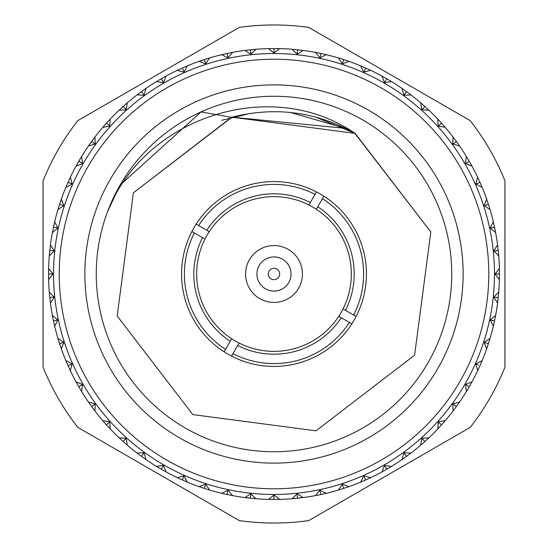 <?xml version="1.0" encoding="UTF-8"?>
<svg xmlns="http://www.w3.org/2000/svg" width="548" height="548" viewBox="0 0 548 548"><rect width="100%" height="100%" fill="white"/><g stroke="black" fill="none" stroke-linecap="round" stroke-linejoin="round"><path stroke-width="0.82" d="M232.955 353.624A89.584 89.584 0 0 0 349.364 322.436L351.823 323.861A92.427 92.427 0 0 1 231.53 356.09L239.079 343.021A77.357 77.357 0 0 0 338.753 316.312L351.823 323.861A92.427 92.427 0 0 0 356.09 316.47L343.021 308.921A77.357 77.357 0 0 0 316.312 209.247L317.737 206.781A80.2 80.2 0 0 1 345.487 310.346L343.021 308.921A77.357 77.357 0 0 1 338.753 316.312L341.219 317.737A80.2 80.2 0 0 1 237.654 345.487L239.079 343.021A77.357 77.357 0 0 1 231.688 338.753L224.139 351.823A92.427 92.427 0 0 1 191.91 231.53L194.376 232.955A89.584 89.584 0 0 0 225.564 349.364L224.139 351.823A92.427 92.427 0 0 0 231.53 356.09L232.955 353.624M230.263 341.219A80.2 80.2 0 0 1 202.513 237.654L204.979 239.079A77.357 77.357 0 0 0 231.688 338.753L230.263 341.219M194.376 232.955L204.979 239.079A77.357 77.357 0 0 1 209.247 231.688L196.177 224.139A92.427 92.427 0 0 1 316.47 191.91L315.045 194.376A89.584 89.584 0 0 0 198.636 225.564L196.177 224.139A92.427 92.427 0 0 0 191.91 231.53L194.376 232.955M206.781 230.263A80.2 80.2 0 0 1 310.346 202.513L308.921 204.979A77.357 77.357 0 0 0 209.247 231.688L206.781 230.263M315.045 194.376L308.921 204.979A77.357 77.357 0 0 1 316.312 209.247L323.861 196.177A92.427 92.427 0 0 1 356.09 316.47L353.624 315.045A89.584 89.584 0 0 0 322.436 198.636L323.861 196.177A92.427 92.427 0 0 0 316.47 191.91L315.045 194.376M478.63 368.626L477.651 370.722L475.842 363.947L482.144 360.625A225.447 225.447 0 0 0 486.645 348.905L484.137 342.356L490.063 338.39L486.645 348.905M490.063 338.39A225.447 225.447 0 0 0 493.31 326.266L493.878 323.806L493.31 326.266L490.159 319.868L495.604 315.456L494.522 320.875L490.255 320.059M497.858 300.756L497.57 303.058L493.755 297.174L498.728 292.063L497.879 300.551M497.317 297.475L496.872 297.427M488.419 343.671L484.261 342.411M478.315 364.968L476.027 363.851M490.296 319.881L494.522 320.875L493.31 326.266M499.427 277.213L499.386 279.528L494.974 274.075L499.386 268.472L499.447 274L495.104 274.089M497.769 297.516L496.426 297.379M495.604 315.456A225.447 225.447 0 0 0 497.57 303.058M499.434 277L499.386 279.528A225.447 225.447 0 0 1 498.728 292.063M498.529 253.628L498.728 255.937L493.755 250.826L497.57 244.942L498.509 253.423M498.214 297.564L493.885 297.201M495.104 273.911L499.447 274L499.386 279.528M495.166 230.27L495.604 232.544L490.131 227.982L493.31 221.734L495.132 230.071M493.645 227.31L493.2 227.406M495.981 250.669L493.823 250.895M499.386 268.472A225.447 225.447 0 0 0 498.728 255.937M489.385 207.391L490.063 209.61L484.137 205.644L486.645 199.095L489.323 207.192M492.323 227.591L490.207 228.043M498.214 250.436L493.906 250.977M497.57 244.942A225.447 225.447 0 0 0 495.604 232.544M481.247 185.245L482.144 187.375L475.842 184.053L477.651 177.278L481.165 185.053M479.137 182.669L478.726 182.847M486.281 205.027L484.22 205.699M494.522 227.125L490.296 228.119M493.31 221.734A225.447 225.447 0 0 0 490.063 209.61M470.835 164.064L471.951 166.092L465.334 163.448L466.423 156.523L470.732 163.886M488.419 204.329L484.309 205.76M486.645 199.095A225.447 225.447 0 0 0 482.144 187.375M458.265 144.097L459.587 145.994L452.73 144.056L453.093 137.055L458.142 143.925M479.959 182.299L476.027 184.149M477.651 177.278A225.447 225.447 0 0 0 471.951 166.092M443.675 125.547L445.188 127.294L438.167 126.081L437.797 119.08L443.538 125.389M469.246 161.276L465.526 163.523M466.423 156.523A225.447 225.447 0 0 0 459.587 145.994M427.228 108.62L428.92 110.203L421.802 109.73L420.706 102.812L427.077 108.483M439.873 124.649L438.263 126.102M456.395 141.487L452.929 144.11M453.093 137.055A225.447 225.447 0 0 0 445.188 127.294M409.103 93.516L410.945 94.907L403.945 95.27L402.006 88.413L408.931 93.386M441.544 123.142L438.373 126.115M437.797 119.08A225.447 225.447 0 0 0 428.92 110.203M389.498 80.378L391.478 81.577L384.552 82.666L381.908 76.049L389.313 80.275M424.858 106.456L422.015 109.744M420.706 102.812A225.447 225.447 0 0 0 410.945 94.907M368.626 69.37L370.722 70.35L363.81 72.096L360.625 65.856L368.434 69.281M406.513 91.605L404.034 95.174M402.006 88.413A225.447 225.447 0 0 0 391.478 81.577M346.713 60.595L348.905 61.355L342.356 63.863L338.39 57.937L346.521 60.533M386.724 78.754L384.628 82.563M381.908 76.049A225.447 225.447 0 0 0 370.722 70.35M324.012 54.163L326.266 54.69L319.868 57.841L315.456 52.396L323.806 54.122M365.701 68.041L364.016 72.048M360.625 65.856A225.447 225.447 0 0 0 348.905 61.355M300.756 50.142L303.058 50.43L297.174 54.245L292.063 49.272L300.551 50.121M343.671 59.581L342.411 63.739M338.39 57.937A225.447 225.447 0 0 0 326.266 54.69M277.213 48.573L279.528 48.614L273.925 53.026L268.472 48.614L279.528 48.614A225.447 225.447 0 0 1 292.063 49.272M297.331 52.019L297.105 54.177M320.875 53.478L320.059 57.745M315.456 52.396A225.447 225.447 0 0 0 303.058 50.43M253.628 49.471L255.937 49.272L250.826 54.245L244.942 50.43L255.937 49.272A225.447 225.447 0 0 1 268.472 48.614M297.564 49.786L297.201 54.115M274.089 52.896L274 48.553L279.528 48.614M230.27 52.834L232.544 52.396L227.982 57.869L221.734 54.69L230.071 52.868M250.977 54.094L250.436 49.786L255.937 49.272M207.391 58.615L209.61 57.937L205.644 63.863L199.095 61.355L207.192 58.677M244.942 50.43A225.447 225.447 0 0 0 232.544 52.396M185.245 66.753L187.375 65.856L184.053 72.158L177.278 70.35L185.053 66.835M204.89 61.294L205.027 61.718M227.125 53.478L228.119 57.704M221.734 54.69A225.447 225.447 0 0 0 209.61 57.937M164.064 77.165L166.092 76.049L163.448 82.666L156.523 81.577L163.886 77.268M204.329 59.581L205.76 63.691M199.095 61.355A225.447 225.447 0 0 0 187.375 65.856M144.097 89.735L145.994 88.413L144.056 95.27L137.055 94.907L143.925 89.858M162.4 80.7L163.482 82.577M182.299 68.041L184.149 71.973M177.278 70.35A225.447 225.447 0 0 0 166.092 76.049M125.547 104.326L127.294 102.812L126.081 109.833L119.08 110.203L125.389 104.463M161.276 78.754L163.523 82.474M156.523 81.577A225.447 225.447 0 0 0 145.994 88.413M108.62 120.772L110.203 119.08L109.73 126.198L102.812 127.294L108.483 120.923M141.487 91.605L144.11 95.071M137.055 94.907A225.447 225.447 0 0 0 127.294 102.812M93.516 138.897L94.037 138.199M94.133 138.075L94.907 137.055L95.27 144.056L88.413 145.994L94.386 137.74M123.142 106.456L126.115 109.627M81.035 157.413L80.275 158.687L81.577 156.523L82.59 163.578L76.049 166.092L81.125 157.262M119.08 110.203A225.447 225.447 0 0 0 110.203 119.08M93.386 139.069L94.277 137.884M106.456 123.142L109.744 125.985M79.535 161.728L79.926 161.948M69.281 179.566L70.35 177.278L72.158 184.053L65.856 187.375L69.281 179.566M102.812 127.294A225.447 225.447 0 0 0 94.907 137.055M91.605 141.487L95.174 143.966M80.309 162.174L80.7 162.4M60.533 201.479L61.355 199.095L63.863 205.644L57.937 209.61L60.533 201.479M88.413 145.994A225.447 225.447 0 0 0 81.577 156.523M78.754 161.276L82.563 163.373M69.274 182.847L70.096 183.217M54.122 224.194L54.69 221.734L57.841 228.132L52.396 232.544L54.122 224.194M76.049 166.092A225.447 225.447 0 0 0 70.35 177.278M68.041 182.299L72.048 183.984M65.856 187.375A225.447 225.447 0 0 0 61.355 199.095M50.121 247.449L50.43 244.942L54.245 250.826L49.272 255.937L50.121 247.449M55.677 227.591L57.793 228.043M59.581 204.329L63.739 205.589M57.937 209.61A225.447 225.447 0 0 0 54.69 221.734M48.567 270.993L48.614 268.472L53.026 273.925L48.614 279.528L48.567 271M53.478 227.125L57.745 227.941M52.396 232.544A225.447 225.447 0 0 0 50.43 244.942M49.491 294.577L49.272 292.063L54.245 297.174L50.43 303.058L49.491 294.577M49.786 250.436L54.115 250.799M49.272 255.937A225.447 225.447 0 0 0 48.614 268.472M52.868 317.929L52.396 315.456L57.841 319.868L54.69 326.266L52.868 317.929M48.553 274L52.896 273.911M48.614 279.528A225.447 225.447 0 0 0 49.272 292.063M58.677 340.801L57.937 338.39L63.863 342.356L61.355 348.905L58.677 340.808M55.677 320.409L57.793 319.957M49.786 297.564L54.094 297.023M50.43 303.058A225.447 225.447 0 0 0 52.396 315.456M66.835 362.947L65.856 360.625L72.096 363.81L70.35 370.722L66.835 362.947M61.718 342.973L63.78 342.301M53.478 320.875L57.704 319.881M54.69 326.266A225.447 225.447 0 0 0 57.937 338.39M77.268 384.114L76.049 381.908L82.59 384.422L81.577 391.478L77.268 384.114M59.581 343.671L63.691 342.24M61.355 348.905A225.447 225.447 0 0 0 65.856 360.625M89.858 404.075L88.413 402.006L95.27 403.945L94.907 410.945L89.858 404.075M80.7 385.6L82.577 384.518M68.041 365.701L71.973 363.851M70.35 370.722A225.447 225.447 0 0 0 76.049 381.908M104.463 422.611L102.812 420.706L109.73 421.802L110.203 428.92L104.463 422.611M78.754 386.724L82.474 384.477M81.577 391.478A225.447 225.447 0 0 0 88.413 402.006M120.923 439.517L119.08 437.797L126.198 438.27L127.294 445.188L120.923 439.517M91.605 406.513L95.071 403.89M94.907 410.945A225.447 225.447 0 0 0 102.812 420.706M139.062 454.614L137.055 453.093L144.056 452.73L145.994 459.587L139.069 454.614M124.649 439.873L126.102 438.263M106.456 424.858L109.627 421.885M110.203 428.92A225.447 225.447 0 0 0 119.08 437.797M158.68 467.725L156.523 466.423L163.448 465.334L166.092 471.951L158.687 467.725M123.142 441.544L125.985 438.256M127.294 445.188A225.447 225.447 0 0 0 137.055 453.093M179.566 478.719L177.278 477.651L184.053 475.842L187.375 482.144L179.566 478.719M141.487 456.395L143.966 452.826M145.994 459.587A225.447 225.447 0 0 0 156.523 466.423M201.479 487.467L199.095 486.645L205.644 484.137L209.61 490.063L201.479 487.467M161.276 469.246L163.373 465.437M166.092 471.951A225.447 225.447 0 0 0 177.278 477.651M224.194 493.878L221.734 493.31L228.132 490.159L232.544 495.604L224.194 493.878M182.299 479.959L183.984 475.952M187.375 482.144A225.447 225.447 0 0 0 199.095 486.645M247.449 497.879L244.942 497.57L250.826 493.755L255.937 498.728L244.942 497.57A225.447 225.447 0 0 1 232.544 495.604M204.329 488.419L205.589 484.261M209.61 490.063A225.447 225.447 0 0 0 221.734 493.31M270.993 499.434L268.472 499.386L274.075 494.974L279.528 499.386L268.472 499.386A225.447 225.447 0 0 1 255.937 498.728M250.669 495.981L250.895 493.823M227.125 494.522L227.941 490.255M250.799 493.885L250.436 498.214L244.942 497.57M294.577 498.509L292.063 498.728L297.174 493.755L303.058 497.57L292.063 498.728A225.447 225.447 0 0 1 279.528 499.386M273.911 495.104L274 499.447L268.472 499.386M317.929 495.132L315.456 495.604L319.868 490.159L326.266 493.31L317.929 495.132M297.023 493.906L297.564 498.214L292.063 498.728M340.801 489.323L338.39 490.063L342.356 484.137L348.905 486.645L340.808 489.323M303.058 497.57A225.447 225.447 0 0 0 315.456 495.604M362.947 481.165L360.625 482.144L363.81 475.904L370.722 477.651L362.947 481.165M320.875 494.522L319.881 490.296M326.266 493.31A225.447 225.447 0 0 0 338.39 490.063M384.114 470.732L381.908 471.951L384.422 465.41L391.478 466.423L384.114 470.732M343.671 488.419L342.24 484.309M348.905 486.645A225.447 225.447 0 0 0 360.625 482.144M404.075 458.142L402.006 459.587L403.945 452.73L410.945 453.093L404.075 458.142M365.701 479.959L363.851 476.027M370.722 477.651A225.447 225.447 0 0 0 381.908 471.951M422.611 443.538L420.706 445.188L421.802 438.27L428.92 437.797L422.611 443.538M405.198 454.573L403.924 452.819M386.724 469.246L384.477 465.526M391.478 466.423A225.447 225.447 0 0 0 402.006 459.587M439.517 427.077L437.797 428.92L438.27 421.802L445.188 420.706L439.517 427.077M439.537 423.056L438.263 421.898M423.351 439.873L421.898 438.263M406.513 456.395L403.89 452.929M410.945 453.093A225.447 225.447 0 0 0 420.706 445.188M454.484 409.103L453.093 410.945L452.73 403.945L459.587 402.006L454.614 408.931M424.858 441.544L421.885 438.373M428.92 437.797A225.447 225.447 0 0 0 437.797 428.92M467.622 389.498L466.423 391.478L465.368 384.49L469.246 386.724L465.368 384.49L471.951 381.908L467.725 389.313M454.573 405.198L452.819 403.924M441.544 424.858L438.256 422.015M445.188 420.706A225.447 225.447 0 0 0 453.093 410.945M467.3 385.6L465.526 384.477M456.395 406.513L452.826 404.034M459.587 402.006A225.447 225.447 0 0 0 466.423 391.478M478.719 368.434L482.144 360.625M471.951 381.908A225.447 225.447 0 0 0 477.651 370.722M43.073 367.229L43.073 180.772A249.032 249.032 0 0 1 77.802 120.629L239.271 27.4A249.032 249.032 0 0 1 308.73 27.4L470.198 120.629A249.032 249.032 0 0 1 504.927 180.772L504.927 367.229A249.032 249.032 0 0 1 470.198 427.372L308.73 520.6A249.032 249.032 0 0 1 239.271 520.6L77.802 427.372A249.032 249.032 0 0 1 43.073 367.229M120.067 185.128A177.744 177.744 0 0 0 185.128 427.933A177.744 177.744 0 0 0 427.933 362.872A177.744 177.744 0 0 0 362.872 120.067A177.744 177.744 0 0 0 120.067 185.128L201.068 111.908L120.067 185.128L107.812 210.959C145.097 117.265 270.637 75.576 354.727 133.143L430.817 231.982L414.603 355.173L316.018 430.817L192.828 414.603L117.183 316.018L133.397 192.828L231.482 117.313L235.133 116.368L231.982 117.183L133.397 192.828L117.183 316.018L192.828 414.603L316.018 430.817L414.603 355.173L430.817 231.982L354.727 133.143L430.817 231.982L414.603 355.173L316.018 430.817L192.828 414.603L117.183 316.018L133.397 192.828L231.982 117.183L235.126 116.368L231.982 117.183L133.397 192.828L117.183 316.018L192.828 414.603L316.018 430.817L414.603 355.173L430.817 231.982L354.727 133.143L430.817 231.982L414.603 355.173L316.018 430.817L192.828 414.603L117.183 316.018L133.397 192.828L231.982 117.183L235.126 116.368M354.727 133.143C315.764 111.559 274.678 106.285 231.482 117.313L133.397 192.828L117.183 316.018L192.828 414.603L316.018 430.817L414.603 355.173L430.817 231.982L355.173 133.397L315.49 117.039L355.173 133.397L430.817 231.982L414.603 355.173L316.018 430.817L192.828 414.603L117.183 316.018L133.397 192.828L231.482 117.313L201.068 111.908M315.49 117.039L355.173 133.397L430.817 231.982L414.603 355.173L316.018 430.817L192.828 414.603L117.183 316.018L133.397 192.828L231.982 117.183L355.173 133.397L430.817 231.982L414.603 355.173L316.018 430.817L192.828 414.603L117.183 316.018L133.397 192.828L231.982 117.183L345.809 128.39L290.44 112.484M250.484 113.368L221.817 120.265M110.217 179.443A189.122 189.122 0 0 1 437.784 179.443A189.122 189.122 0 0 1 274 463.122A189.122 189.122 0 0 1 110.217 179.443M83.077 163.77A220.46 220.46 0 0 1 384.23 83.077A220.46 220.46 0 0 1 464.923 384.23A220.46 220.46 0 0 1 163.77 464.923A220.46 220.46 0 0 1 83.077 163.77A220.46 220.46 0 0 1 384.23 83.077A220.46 220.46 0 0 1 464.923 384.23A220.46 220.46 0 0 1 163.77 464.923A220.46 220.46 0 0 1 83.077 163.77M298.626 288.221A28.441 28.441 0 0 0 274 245.559A28.441 28.441 0 0 0 249.374 288.221A28.441 28.441 0 0 0 298.626 288.221M269.075 271.157A5.686 5.686 0 0 0 274 279.686A5.686 5.686 0 0 0 278.925 271.157A5.686 5.686 0 0 0 269.075 271.157M259.225 265.465A17.063 17.063 0 0 1 288.775 265.465A17.063 17.063 0 0 1 274 291.063A17.063 17.063 0 0 1 259.225 265.465M88.002 166.613A214.775 214.775 0 0 0 274 488.775A214.775 214.775 0 0 0 459.998 166.613A214.775 214.775 0 0 0 88.002 166.613"/></g></svg>
